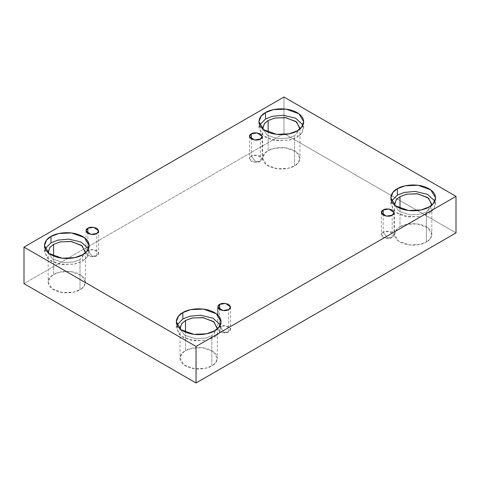 <?xml version="1.0" encoding="UTF-8"?>
<svg xmlns="http://www.w3.org/2000/svg" width="480" height="480" viewBox="0 0 480 480"><rect width="100%" height="100%" fill="white"/><g stroke="black" fill="none" stroke-linecap="round" stroke-linejoin="round"><path stroke-width="0.36" stroke-dasharray="2.4 1.8" d="M260.31 161.316L255.822 161.838L251.34 156.138C248.964 157.212 248.964 158.94 251.34 161.316C255.456 162.684 258.444 162.684 260.31 161.316L254.466 162.3L249.486 158.724L251.34 156.138L251.34 139.044L251.34 156.138L257.178 155.148L262.164 158.724L260.31 161.316L260.31 139.044L260.31 161.316C262.68 160.236 262.68 158.514 260.31 156.138C256.194 154.764 253.206 154.764 251.34 156.138L255.822 161.838L260.31 161.316M96.792 255.72L92.31 256.242L87.822 250.542C85.452 251.622 85.452 253.344 87.822 255.72C91.938 257.088 94.926 257.088 96.792 255.72L90.954 256.71L85.968 253.134L87.822 250.542L87.822 233.454L87.822 250.542L93.666 249.558L98.646 253.134L96.792 255.72L96.792 233.454L96.792 255.72C99.168 254.646 99.168 252.918 96.792 250.542C92.676 249.174 89.688 249.174 87.822 250.542L92.31 256.242L96.792 255.72M228.66 331.854L224.178 332.376L219.69 326.676C217.32 327.75 217.32 329.478 219.69 331.854C223.806 333.222 226.794 333.222 228.66 331.854L222.822 332.838L217.836 329.262L219.69 326.676L219.69 309.588L219.69 326.676L225.534 325.686L230.514 329.262L228.66 331.854L228.66 309.588L228.66 331.854C231.036 330.774 231.036 329.052 228.66 326.676C224.544 325.308 221.556 325.308 219.69 326.676L224.178 332.376L228.66 331.854M392.178 237.45L387.69 237.972L383.208 232.272C380.832 233.346 380.832 235.074 383.208 237.45C387.324 238.818 390.312 238.818 392.178 237.45L386.334 238.434L381.354 234.858L383.208 232.272L383.208 215.178L383.208 232.272L389.046 231.282L394.032 234.858L392.178 237.45L392.178 215.178L392.178 237.45C394.548 236.37 394.548 234.648 392.178 232.272C388.062 230.898 385.074 230.898 383.208 232.272L387.69 237.972L392.178 237.45M82.638 254.718L82.638 261.114L74.748 264.06L62.028 264.6L49.194 259.944L44.436 251.976L45.132 248.778L46.518 257.418L51.6 261.456L58.902 264.066L73.566 264.294L82.638 261.114L87.84 256.398L88.494 248.778L89.19 251.976L87.006 257.544L82.638 261.114L82.638 254.718M48.216 252.768L52.89 259.14L63.534 262.578L73.68 261.99L79.998 259.59L79.998 289.74L73.422 292.194L62.826 292.644L52.128 288.762L48.162 282.126L49.986 277.488L53.628 274.512L53.628 256.02L53.628 274.512C49.242 276.438 44.046 284.004 53.628 289.74C63.564 295.272 76.674 292.272 79.998 289.74C84.39 287.82 89.58 280.254 79.998 274.512C70.062 268.98 56.952 271.98 53.628 274.512L60.204 272.058L70.8 271.608L81.498 275.49L85.464 282.126L83.64 286.77L79.998 289.74L79.998 259.59L85.41 252.768L79.998 259.59L73.68 261.99L63.534 262.578L52.89 259.14L48.216 252.768M297.144 130.878L297.144 137.268L289.254 140.214L276.534 140.754L263.7 136.098L258.942 128.136L259.638 124.938L261.024 133.578L266.106 137.61L273.408 140.22L288.072 140.454L297.144 137.268L302.346 132.552L303 124.938L303.696 128.136L301.512 133.704L297.144 137.268L297.144 130.878M262.722 128.922L267.396 135.294L278.04 138.732L288.186 138.144L294.504 135.75L294.504 165.9L287.928 168.354L277.332 168.804L266.634 164.922L262.668 158.286L264.492 153.642L268.134 150.672L268.134 132.18L268.134 150.672C263.742 152.592 258.552 160.158 268.134 165.9C278.07 171.426 291.18 168.432 294.504 165.9C298.89 163.974 304.086 156.408 294.504 150.672C284.568 145.14 271.458 148.14 268.134 150.672L274.71 148.218L285.306 147.768L296.004 151.644L299.97 158.286L298.146 162.924L294.504 165.9L294.504 135.75L299.916 128.922L294.504 135.75L288.186 138.144L278.04 138.732L267.396 135.294L262.722 128.922M429.012 207.006L429.012 213.402L421.122 216.348L408.402 216.888L395.568 212.232L390.81 204.27L391.506 201.072L392.892 209.706L397.974 213.744L405.276 216.354L419.94 216.588L429.012 213.402L434.214 208.686L434.868 201.072L435.564 204.27L433.38 209.838L429.012 213.402L429.012 207.006M431.784 205.056L426.372 211.884L420.054 214.278L409.908 214.866L399.264 211.428L394.59 205.056L399.264 211.428L409.908 214.866L420.054 214.278L426.372 211.884L426.372 242.028L419.796 244.482L409.2 244.932L398.502 241.056L394.536 234.42L396.36 229.776L400.002 226.806L400.002 208.314L400.002 226.806C395.61 228.726 390.42 236.292 400.002 242.028C409.938 247.56 423.048 244.566 426.372 242.028C430.758 240.108 435.954 232.542 426.372 226.806C416.436 221.274 403.326 224.268 400.002 226.806L406.578 224.352L417.174 223.902L427.872 227.778L431.838 234.42L430.014 239.058L426.372 242.028L426.372 211.884L430.014 208.908L431.838 204.27L431.838 234.42M214.506 330.852L214.506 337.248L206.616 340.194L193.896 340.734L181.062 336.078L176.304 328.11L177 324.912L178.386 333.552L183.468 337.59L190.77 340.2L205.434 340.428L214.506 337.248L219.708 332.532L220.362 324.912L221.058 328.11L218.874 333.678L214.506 337.248L214.506 330.852M180.084 328.902L184.758 335.274L195.402 338.712L205.548 338.124L211.866 335.724L211.866 365.874L205.29 368.328L194.694 368.778L183.996 364.896L180.03 358.26L181.854 353.622L185.496 350.646L185.496 332.154L185.496 350.646C181.11 352.566 175.914 360.138 185.496 365.874C195.432 371.406 208.542 368.406 211.866 365.874C216.258 363.954 221.448 356.388 211.866 350.646C201.93 345.114 188.82 348.114 185.496 350.646L192.072 348.192L202.668 347.742L213.366 351.624L217.332 358.26L215.508 362.898L211.866 365.874L211.866 335.724L217.278 328.902L211.866 335.724L205.548 338.124L195.402 338.712L184.758 335.274L180.084 328.902M456 232.896L283.956 133.566L283.956 97.02L283.956 133.566L24 283.65L283.956 133.566L456 232.896M249.486 136.458L249.486 158.724M85.968 230.862L85.968 253.134M217.836 315.036L217.836 329.262M381.354 212.592L381.354 234.858M44.436 245.58L44.436 251.976M48.162 251.976L48.162 282.126M258.942 121.74L258.942 128.136M262.668 128.136L262.668 158.286M390.81 197.874L390.81 204.27M394.536 204.27L394.536 234.42M176.304 321.714L176.304 328.11M180.03 328.11L180.03 358.26M217.332 328.11L217.332 358.26M221.058 321.714L221.058 328.11M435.564 197.874L435.564 204.27M299.97 128.136L299.97 158.286M303.696 121.74L303.696 128.136M85.464 251.976L85.464 282.126M89.19 245.58L89.19 251.976M394.032 212.592L394.032 234.858M230.514 306.996L230.514 329.262M98.646 230.862L98.646 253.134M262.164 136.458L262.164 158.724"/><path stroke-width="0.72" d="M251.34 133.872L249.486 136.458L254.466 140.034L260.31 139.044C258.444 140.418 255.456 140.418 251.34 139.044C248.964 136.674 248.964 134.946 251.34 133.872C253.206 132.498 256.194 132.498 260.31 133.872C262.68 136.242 262.68 137.97 260.31 139.044L262.164 136.458L257.178 132.882L251.34 133.872L251.34 139.044L251.34 133.872M87.822 228.276L85.968 230.862L90.954 234.438L96.792 233.454C94.926 234.822 91.938 234.822 87.822 233.454C85.452 231.078 85.452 229.35 87.822 228.276C89.688 226.902 92.676 226.902 96.792 228.276C99.168 230.652 99.168 232.374 96.792 233.454L98.646 230.862L93.666 227.286L87.822 228.276L87.822 233.454L87.822 228.276M219.69 304.41L217.836 306.996L222.822 310.572L228.66 309.588C226.794 310.956 223.806 310.956 219.69 309.588C217.32 307.212 217.32 305.484 219.69 304.41C221.556 303.036 224.544 303.036 228.66 304.41C231.036 306.786 231.036 308.508 228.66 309.588L230.514 306.996L225.534 303.42L219.69 304.41L219.69 309.588L219.69 304.41M383.208 210.006L381.354 212.592L386.334 216.168L392.178 215.178C390.312 216.552 387.324 216.552 383.208 215.178C380.832 212.808 380.832 211.08 383.208 210.006C385.074 208.632 388.062 208.632 392.178 210.006C394.548 212.376 394.548 214.104 392.178 215.178L394.032 212.592L389.046 209.016L383.208 210.006L383.208 215.178L383.208 210.006M50.988 236.448L46.62 240.012L44.436 245.58L49.194 253.548L62.028 258.204L74.748 257.664L82.638 254.718C78.642 257.76 62.916 261.354 50.988 254.718C39.492 247.83 45.726 238.752 50.988 236.448C54.984 233.406 70.71 229.812 82.638 236.448C94.134 243.336 87.9 252.414 82.638 254.718L87.006 251.154L89.19 245.58L84.432 237.618L71.598 232.962L58.878 233.502L50.988 236.448L50.988 242.844L50.988 236.448M45.132 248.778L50.988 242.844L45.132 248.778M53.628 244.362L49.986 247.338L48.162 251.976L48.216 252.768L49.764 247.62L53.628 244.362L53.628 256.02L53.628 244.362L60.474 241.854L71.538 241.56L82.212 245.91L85.41 252.768L85.464 251.976L81.498 245.34L70.8 241.458L60.204 241.908L53.628 244.362M265.494 112.602L261.126 116.172L258.942 121.74L263.7 129.702L276.534 134.358L289.254 133.818L297.144 130.878C293.148 133.914 277.422 137.514 265.494 130.878C253.998 123.99 260.232 114.906 265.494 112.602C269.49 109.566 285.216 105.966 297.144 112.602C308.64 119.49 302.406 128.568 297.144 130.878L301.512 127.308L303.696 121.74L298.938 113.772L286.104 109.116L273.384 109.656L265.494 112.602L265.494 118.998L265.494 112.602M259.638 124.938L265.494 118.998L259.638 124.938M268.134 120.522L264.492 123.492L262.668 128.136L262.722 128.922L264.27 123.774L268.134 120.522L268.134 132.18L268.134 120.522L274.98 118.008L286.044 117.72L296.718 122.064L299.916 128.922L299.97 128.136L296.004 121.5L285.306 117.618L274.71 118.068L268.134 120.522M397.362 188.736L392.994 192.306L390.81 197.874L395.568 205.836L408.402 210.492L421.122 209.952L429.012 207.006C425.016 210.048 409.29 213.648 397.362 207.006C385.866 200.124 392.1 191.04 397.362 188.736C401.358 185.7 417.084 182.1 429.012 188.736C440.508 195.624 434.274 204.702 429.012 207.006L433.38 203.442L435.564 197.874L430.806 189.906L417.972 185.25L405.252 185.79L397.362 188.736L397.362 195.132L397.362 188.736M391.506 201.072L397.362 195.132L391.506 201.072M431.838 204.27L427.872 197.628L417.174 193.752L406.578 194.202L400.002 196.656L396.36 199.626L394.536 204.27L394.59 205.056L396.138 199.908L400.002 196.656L400.002 208.314L400.002 196.656L406.848 194.142L417.912 193.854L428.586 198.198L431.784 205.056M182.856 312.582L178.488 316.146L176.304 321.714L181.062 329.682L193.896 334.338L206.616 333.798L214.506 330.852C210.51 333.894 194.784 337.488 182.856 330.852C171.36 323.964 177.594 314.886 182.856 312.582C186.852 309.54 202.578 305.94 214.506 312.582C226.002 319.464 219.768 328.548 214.506 330.852L218.874 327.282L221.058 321.714L216.3 313.752L203.466 309.096L190.746 309.636L182.856 312.582L182.856 318.978L182.856 312.582M177 324.912L182.856 318.978L177 324.912M185.496 320.496L181.854 323.472L180.03 328.11L180.084 328.902L181.632 323.748L185.496 320.496L185.496 332.154L185.496 320.496L192.342 317.988L203.406 317.694L214.086 322.038L217.278 328.902L217.332 328.11L213.366 321.474L202.668 317.592L192.072 318.042L185.496 320.496M196.044 382.98L456 232.896L456 196.35L196.044 346.434L196.044 382.98L196.044 346.434L24 247.104L283.956 97.02L456 196.35L456 232.896L196.044 382.98L24 283.65L24 247.104L24 283.65L196.044 382.98M196.044 346.434L456 196.35L283.956 97.02L24 247.104L196.044 346.434M220.362 324.912L213.042 318.204L200.676 315.24L189.744 316.266L182.856 318.978L189.744 316.266L200.676 315.24L213.042 318.204L220.362 324.912M434.868 201.072L427.548 194.358L415.182 191.4L404.25 192.426L397.362 195.132L404.25 192.426L415.182 191.4L427.548 194.358L434.868 201.072M303 124.938L295.68 118.224L283.314 115.266L272.382 116.292L265.494 118.998L272.382 116.292L283.314 115.266L295.68 118.224L303 124.938M88.494 248.778L81.174 242.07L68.808 239.112L57.876 240.132L50.988 242.844L57.876 240.132L68.808 239.112L81.174 242.07L88.494 248.778M217.836 306.996L217.836 315.036"/></g></svg>

